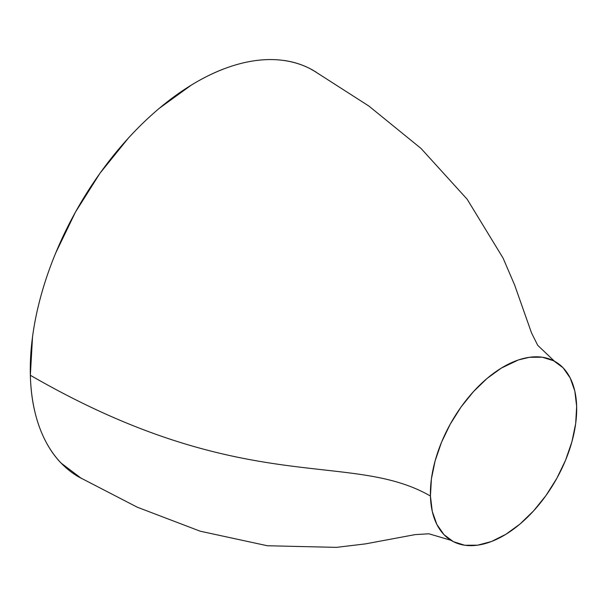 <?xml version="1.0" encoding="UTF-8"?>
<svg xmlns="http://www.w3.org/2000/svg" width="607" height="607" viewBox="0 0 607 607"><rect width="100%" height="100%" fill="white"/><g stroke="black" fill="none" stroke-linecap="round" stroke-linejoin="round"><path stroke-width="0.91" d="M32.558 336.43L30.35 375.278C244.371 498.84 350.178 449.704 430.439 496.04A103.44 59.721 -60 0 1 474.545 390.438A103.44 59.721 -60 0 1 555.306 361.681A103.44 59.721 -60 0 1 576.65 406.432L574.829 391.105L570.223 378.032L563.114 367.812L553.645 360.778L542.324 357.22L529.441 357.295L518.439 359.928L501.291 368.115L487.11 378.411L473.483 391.591L461.077 406.963L450.257 424.149L441.517 442.26L435.136 460.827L431.395 478.923L430.439 496.04L432.26 511.367L436.858 524.44L443.975 534.661L453.437 541.694L464.757 545.253L477.648 545.177L491.45 541.527L505.79 534.35L519.979 524.061L533.599 510.882L546.004 495.502L556.831 478.324L565.572 460.212L571.946 441.646L575.686 423.549L576.65 406.424A103.44 59.721 -60 0 1 532.536 512.035A103.44 59.721 -60 0 1 451.775 540.784A103.44 59.721 -60 0 1 430.439 496.04C350.178 449.704 244.371 498.84 30.35 375.278A234.689 135.498 120 0 0 78.781 476.996M316.133 72.104L310.033 68.637C302.074 64.554 293.515 61.853 284.364 60.518M223.831 68.887C213.171 72.969 202.321 78.379 191.296 85.117L159.102 108.448M128.191 138.313L100.018 173.185L75.443 212.131L55.578 253.24M313.675 70.624A234.689 135.498 120 0 0 130.52 135.786A234.689 135.498 120 0 0 30.35 375.278C30.669 387.729 32.034 399.33 34.455 410.082M44.865 439.764C49.342 448.71 54.713 456.456 60.981 462.989L81.444 478.468M450.955 540.298L428.921 533.788L415.142 534.615L365.467 543.887L336.361 547.37L267.361 545.746L200.204 531.201L137.273 507.202L78.88 477.003M554.396 361.173L537.726 345.322L531.535 332.947L514.653 285.085L503.089 258.119L467.185 199.278L421.053 148.472L368.866 106.043L313.576 70.617"/></g></svg>
